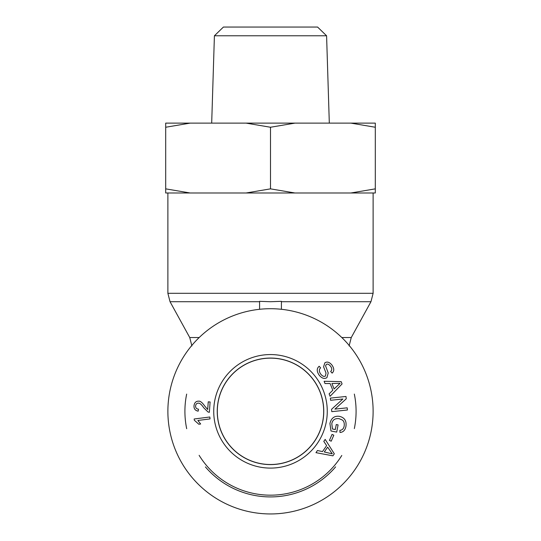 <?xml version="1.0" encoding="UTF-8"?>
<svg xmlns="http://www.w3.org/2000/svg" width="541" height="541" viewBox="0 0 541 541"><rect width="100%" height="100%" fill="white"/><g stroke="black" fill="none" stroke-linecap="round" stroke-linejoin="round"><path stroke-width="0.81" d="M259.585 309.29L259.585 301.337L270.5 301.722L281.415 301.337L281.415 309.29M270.5 513.95A102.621 102.621 0 0 0 359.373 360.022A102.621 102.621 0 0 0 181.627 360.022A102.621 102.621 0 0 0 270.5 513.95M270.5 358.142A53.187 53.187 0 0 0 224.441 437.926A53.187 53.187 0 0 0 316.559 437.926A53.187 53.187 0 0 0 270.5 358.142M205.411 466.91A85.593 85.593 0 0 0 335.623 466.869M354.335 428.58A85.593 85.593 0 0 0 354.328 394.071M186.665 394.091A85.593 85.593 0 0 0 186.692 428.709M341.79 455.461A83.841 83.841 0 0 1 199.129 455.326M270.5 464.57A53.241 53.241 0 0 1 217.259 411.329A53.241 53.241 0 0 1 270.5 358.088A53.241 53.241 0 0 1 323.741 411.329A53.241 53.241 0 0 1 270.5 464.57M194.158 418.998L209.813 416.996L210.057 418.91L197.864 420.465L200.657 424.002L198.804 424.239L194.314 420.229L194.158 418.998M324.289 451.978L332.275 453.831L327.643 447.143L324.289 451.978M323.795 441.382L325.175 439.393L334.311 453.798L332.898 455.833L315.964 452.661L317.445 450.525L322.504 451.586L326.629 445.635L323.795 441.382M335.305 429.54L336.265 424.55L338.084 424.901L336.705 432.09L330.984 430.994L329.922 423.502C331.268 418.037 334.46 415.657 339.498 416.354C344.583 417.591 346.727 420.939 345.922 426.396C345.151 430.237 343.177 432.259 339.998 432.455L339.883 430.338C342.196 430.163 343.63 428.743 344.171 426.071C344.556 423.001 343.887 420.959 342.162 419.938L339.18 418.693C334.98 418.179 332.519 419.857 331.795 423.731L332.445 428.993L335.305 429.54M319.325 375.339C316.607 371.505 316.559 368.475 319.176 366.257L320.603 367.88C318.892 369.469 318.94 371.552 320.745 374.142C322.537 376.293 324.106 376.901 325.459 375.981L326.02 373.033L323.586 366.832L324.85 362.822C327.149 361.361 329.516 362.118 331.971 365.101C334.304 368.448 334.345 371.119 332.1 373.121L330.666 371.457C332.154 370.105 332.12 368.374 330.558 366.271C328.827 364.188 327.4 363.599 326.284 364.499L325.567 365.878L328.225 372.979L326.92 377.638C324.478 379.18 321.942 378.416 319.325 375.339M334.108 388.972L340.066 383.339L331.931 383.508L334.108 388.972M324.999 383.535L324.106 381.283L341.161 381.628L342.081 383.934L330.078 396.289L329.117 393.875L332.789 390.244L330.118 383.522L324.999 383.535M330.592 400.293L330.362 398.115L345.997 396.472L346.24 398.805L334.92 409.118L347.194 407.826L347.423 410.004L331.789 411.654L331.538 409.314L342.866 399.001L330.592 400.293M329.435 440.415L332.032 434.423L333.811 435.194L331.214 441.185L329.435 440.415M207.69 409.523L208.251 401.835L210.104 401.97L209.347 412.33L208.028 412.005L203.842 407.894C201.523 404.567 199.751 402.984 198.52 403.146C196.843 403.133 195.869 404.053 195.592 405.899C195.517 407.84 196.491 408.935 198.513 409.185L198.162 411.16C195.206 410.599 193.82 408.793 194.009 405.736C194.449 402.619 196.018 401.091 198.716 401.165C200.231 400.881 202.293 402.578 204.904 406.264L207.69 409.523M270.5 354.558A56.771 56.771 0 0 0 221.337 439.711A56.771 56.771 0 0 0 319.663 439.711A56.771 56.771 0 0 0 270.5 354.558M270.5 358.061A53.275 53.275 0 0 1 316.634 437.967A53.275 53.275 0 0 1 224.366 437.967A53.275 53.275 0 0 1 270.5 358.061M326.588 35.78L317.581 27.05L223.419 27.05L214.412 35.78L326.588 35.78L329.313 123.118M165.695 127.25L165.695 123.118L190.141 123.118L165.695 127.25L165.695 188.856L190.141 192.988L165.695 192.988L165.695 188.856M375.305 123.118L375.305 127.25L350.859 123.118L375.305 123.118M270.5 127.25L246.054 123.118L294.946 123.118L270.5 127.25L270.5 188.856L294.946 192.988L246.054 192.988L270.5 188.856M350.859 123.118L294.946 123.118M246.054 123.118L190.141 123.118M375.305 188.856L375.305 192.988L350.859 192.988L375.305 188.856L375.305 127.25M294.946 192.988L350.859 192.988M190.141 192.988L246.054 192.988M281.415 301.722L370.957 301.722L373.121 293.303L167.879 293.303L170.043 301.722L259.585 301.722M199.196 337.53L189.735 337.53L170.043 301.722M370.957 301.722L351.265 337.53L341.804 337.53M373.121 293.303L373.121 192.988M167.879 293.303L167.879 192.988M189.735 337.53L191.899 345.949M351.265 337.53L349.101 345.949M214.412 35.78L211.687 123.118"/></g></svg>
